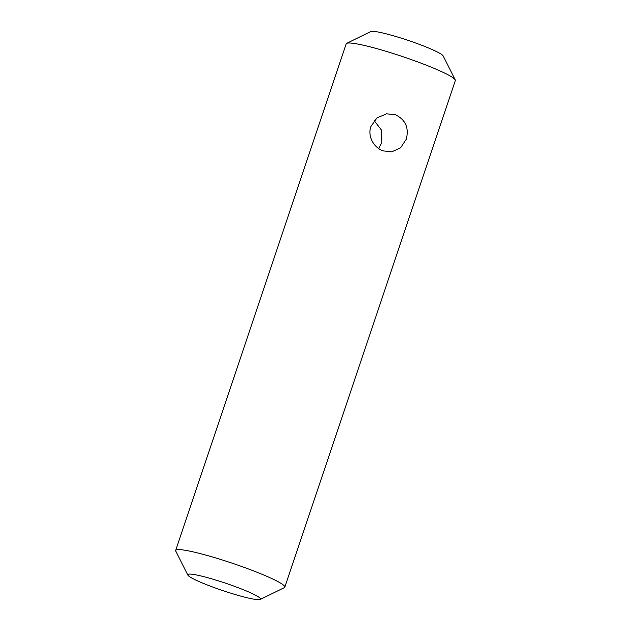 <?xml version="1.0" encoding="UTF-8"?>
<svg xmlns="http://www.w3.org/2000/svg" width="631" height="631" viewBox="0 0 631 631"><rect width="100%" height="100%" fill="white"/><g stroke="black" fill="none" stroke-linecap="round" stroke-linejoin="round"><path stroke-width="0.95" d="M406.246 139.277L400.598 147.82L391.756 151.842L383.214 150.896C373.662 147.662 367.4 136.186 370.878 126.531L376.952 117.934L386.551 113.817L395.392 114.716C405.536 119.693 409.156 127.88 406.246 139.277M378.6 148.498L381.897 142.614L381.684 130.38L374.175 120.647M260.224 599.45L284.336 587.642A57.571 5.916 -161.4 0 0 284.826 587.161A57.571 5.916 -161.4 0 0 243.172 567.024A57.571 5.916 -161.4 0 0 175.694 550.429A57.571 5.916 -161.4 0 0 175.789 551.108L187.857 575.093A38.381 3.944 18.6 0 1 225.425 583.147A38.381 3.944 18.6 0 1 260.224 599.45A38.381 3.944 18.6 0 1 215.557 588.068A38.381 3.944 18.6 0 1 187.857 575.093M175.694 550.429L346.174 43.839A57.571 5.916 18.6 0 1 346.664 43.358A57.571 5.916 18.6 0 1 413.66 60.434A57.571 5.916 18.6 0 1 455.211 79.892A57.571 5.916 18.6 0 1 455.306 80.571L284.826 587.161M455.211 79.892L443.143 55.907A38.381 3.944 -161.4 0 0 408.091 40.376A38.381 3.944 -161.4 0 0 370.776 31.55L346.664 43.358"/></g></svg>
